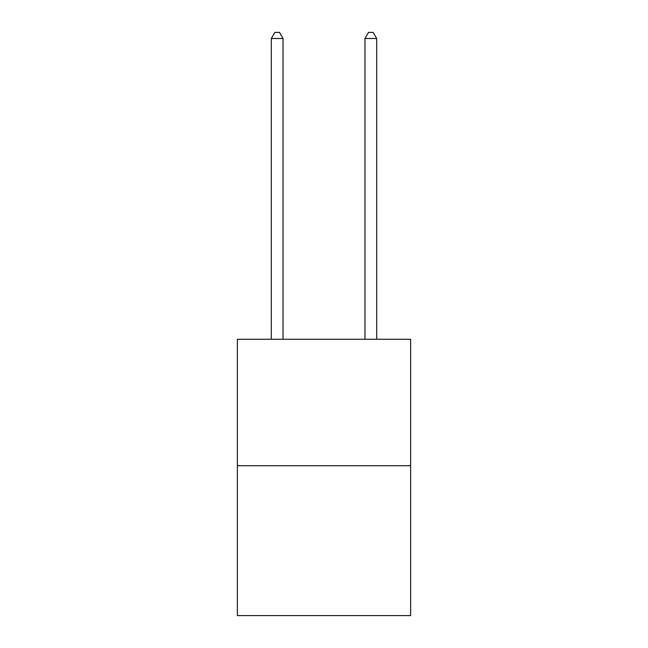 <?xml version="1.0" encoding="UTF-8"?>
<svg xmlns="http://www.w3.org/2000/svg" width="648" height="648" viewBox="0 0 648 648"><rect width="100%" height="100%" fill="white"/><g stroke="black" fill="none" stroke-linecap="round" stroke-linejoin="round"><path stroke-width="0.97" d="M410.646 465.726L410.646 339.269L237.354 339.269L237.354 615.6L410.646 615.6L410.646 465.726L237.354 465.726M283.022 339.269L283.022 38.491L271.31 38.491L271.31 339.269M271.31 38.491L274.825 32.4L279.507 32.4L283.022 38.491M376.691 339.269L376.691 38.491L364.978 38.491L364.978 339.269M364.978 38.491L368.493 32.4L373.175 32.4L376.691 38.491"/></g></svg>
